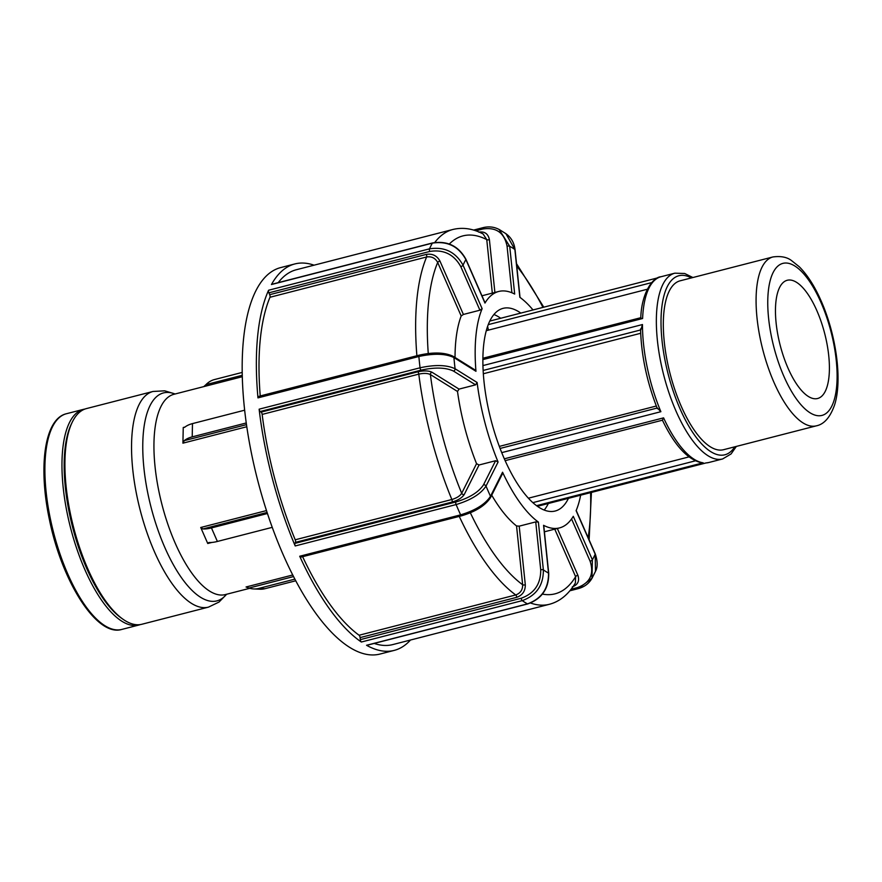 <?xml version="1.0" encoding="UTF-8"?>
<svg xmlns="http://www.w3.org/2000/svg" width="882" height="882" viewBox="0 0 882 882"><rect width="100%" height="100%" fill="white"/><g stroke="black" fill="none" stroke-linecap="round" stroke-linejoin="round"><path stroke-width="1.32" d="M692.899 277.532L684.697 273.497L674.84 273.177A95.918 36.173 75.6 0 0 662.889 284.401A95.918 36.173 75.6 0 0 669.284 393.736A95.918 36.173 75.6 0 0 722.623 458.949L708.764 462.521A95.918 36.173 -104.4 0 1 705.997 462.929L705.721 463.006M505.154 460.658L662.437 420.196C674.443 445.223 687.431 459.412 701.399 462.774L703.163 462.807A95.918 36.173 -104.4 0 1 663.595 417.859L662.547 419.876M657.333 408.002L660.883 411.696A95.918 36.173 -104.4 0 1 642.471 324.543L640.828 329.901M640.674 333.286L483.325 373.759M641.082 318.27L642.603 318.512A95.918 36.173 -104.4 0 1 649.031 287.962A95.918 36.173 -104.4 0 1 660.982 276.739C652.559 277.235 641.523 293.265 640.784 317.707L482.884 358.246M488.396 330.133L487.603 326.373M816.335 425.841L723.582 449.699A87.197 32.888 -104.4 0 1 675.083 390.417A87.197 32.888 -104.4 0 1 669.273 291.016A87.197 32.888 -104.4 0 1 680.143 280.807L772.886 256.96A87.197 32.888 75.6 0 0 762.026 267.169A87.197 32.888 75.6 0 0 767.836 366.559A87.197 32.888 75.6 0 0 816.335 425.841C824.13 424.286 830.227 417.296 834.604 404.882C842.586 379.712 836.037 334.554 821.131 300.927C814.703 286.286 807.405 274.886 799.224 266.717L791.496 260.554C786.998 257.092 780.802 255.89 772.886 256.96M242.241 375.302L206.002 384.618L203.72 386.669M211.878 542.441L207.755 543.499L208.891 542.485L207.755 543.499L200.732 527.491L202.937 528.946L267.092 512.442M246.475 424.65L184.283 440.636L182.916 443.172L183.247 427.494L184.977 427.053M292.769 574.976L246.045 586.993L248.989 588.04L293.574 576.563M242.186 372.425L214.591 379.525A19.955 18.357 92.6 0 0 206.002 384.618M246.232 422.974L192.21 436.866L192.485 423.603L244.634 410.196M184.283 440.636A19.955 11.014 1.2 0 1 192.21 436.866M192.485 423.603A19.955 11.014 -178.8 0 0 184.559 427.384M272.251 527.348L217.391 541.46L211.448 527.921L267.444 513.511M208.891 542.485A19.955 7.343 -23.7 0 0 217.391 541.46M211.448 527.921A19.955 7.343 156.3 0 1 202.937 528.946M295.779 580.775L264.964 588.702L258.735 588.426L294.897 579.121M258.735 588.426A19.955 18.357 92.6 0 1 253.729 588.944L259.958 589.22A19.955 18.357 -87.4 0 0 264.964 588.702M253.729 588.944A19.955 18.357 92.6 0 1 248.989 588.04M208.483 607.125L141.87 624.258A111.341 41.994 -104.4 0 1 122.907 619.175A111.341 41.994 -104.4 0 1 73.46 526.896A111.341 41.994 -104.4 0 1 72.236 422.202A111.341 41.994 -104.4 0 1 72.522 421.629A111.341 41.994 -104.4 0 1 86.392 408.598L153.016 391.465A111.341 41.994 75.6 0 0 139.136 404.496A111.341 41.994 75.6 0 0 146.555 531.416A111.341 41.994 75.6 0 0 208.483 607.125L219.045 602.042L226.674 594.236M140.37 624.566A111.341 41.994 -104.4 0 1 138.904 625.018A111.341 41.994 -104.4 0 1 76.977 549.31A111.341 41.994 -104.4 0 1 69.557 422.39A111.341 41.994 -104.4 0 1 83.437 409.358A111.341 41.994 -104.4 0 1 84.937 409.05M475.574 384.85L477.118 382.49L455.079 368.753C446.766 364.85 435.08 364.531 420.041 367.794A1.996 0.75 75.6 0 0 421.089 370.142C434.991 367.121 445.796 367.441 453.491 371.079L475.574 384.85L459.037 389.105L457.504 391.476A122.069 46.04 -104.4 0 0 476.545 463.678L479.047 464.99L495.585 460.735L483.479 484.857A1.996 1.698 26.6 0 1 486.015 486.092L498.087 462.025A122.069 46.04 -104.4 0 1 477.118 382.49M419.27 355.148A1.996 0.75 75.6 0 0 419.237 355.148A1.996 0.75 75.6 0 0 418.862 356.493C433.911 353.23 445.597 353.583 453.921 357.563L475.96 371.3A122.069 46.04 -104.4 0 1 482.145 308.7L463.039 265.195C455.63 251.954 444.451 246.497 429.501 248.845L268.591 290.233A199.508 75.246 75.6 0 0 257.963 397.881L418.862 356.493A199.508 75.246 75.6 0 0 420.041 367.794L259.132 409.182A1.996 0.75 75.6 0 0 260.179 411.53L421.089 370.142M578.559 588.404L591.987 578.294L592.373 559.816L573.278 516.312A122.069 46.04 -104.4 0 1 559.53 527.91A122.069 46.04 -104.4 0 1 543.566 525.308L548.527 573.102C548.681 588.437 541.658 598.702 527.458 603.883L366.548 645.271A199.508 75.246 75.6 0 0 394.254 650.387L380.054 654.036A199.508 75.246 -104.4 0 1 268.128 515.562A199.508 75.246 -104.4 0 1 257.246 288.182A199.508 75.246 -104.4 0 1 280.652 267.599L294.853 263.939A199.508 75.246 75.6 0 0 271.447 284.533L432.356 243.145C447.306 240.808 458.475 246.276 465.872 259.562L484.968 303.066A122.069 46.04 -104.4 0 1 498.716 291.468A122.069 46.04 -104.4 0 1 514.68 294.07L509.708 246.276L499.168 229.518M314.058 265.184A199.508 75.246 75.6 0 0 294.853 263.939M394.254 650.387A199.508 75.246 75.6 0 0 410.472 640.034M299.715 556.244A199.508 75.246 75.6 0 0 361.344 642.019L522.243 600.631C536.454 595.449 543.488 585.196 543.367 569.882L538.395 522.089A122.069 46.04 -104.4 0 1 502.564 472.223L490.491 496.29C485.309 504.228 475.343 510.413 460.625 514.856L299.715 556.244A1.996 0.75 75.6 0 0 300.652 557.192L461.562 515.805A1.996 0.75 75.6 0 0 461.595 515.794M259.132 409.182A199.508 75.246 75.6 0 0 295.194 545.958L456.104 504.57C470.834 500.127 480.8 493.975 486.015 486.092A173.126 65.29 -104.4 0 0 490.491 496.29A1.996 1.698 26.6 0 1 490.469 497.68M580.654 495.188A122.069 46.04 -104.4 0 1 576.1 510.678L595.196 554.183L595.482 571.316C597.809 567.159 597.731 561.338 595.24 553.841L576.2 510.458M520.027 297.421L515.066 249.749C514.239 242.837 511.207 237.501 505.948 233.73L514.879 249.496L519.84 297.289A122.069 46.04 -104.4 0 1 533.004 309.935M568.449 498.319A104.627 39.458 -104.4 0 1 568.228 498.771A104.627 39.458 -104.4 0 1 555.186 511.02A104.627 39.458 -104.4 0 1 496.985 439.875A104.627 39.458 -104.4 0 1 490.017 320.607A104.627 39.458 -104.4 0 1 503.06 308.358A104.627 39.458 -104.4 0 1 520.799 313.077M475.96 371.3L475.266 370.098M258.624 396.602A1.996 0.75 75.6 0 0 258.327 396.536A1.996 0.75 75.6 0 0 257.963 397.881M459.037 389.105L431.993 372.237A1.996 1.72 -58.1 0 0 430.394 374.563L457.504 391.476M431.993 372.237C428.608 370.638 423.856 370.495 417.748 371.818A1.996 0.75 -104.4 0 1 418.796 374.133C423.768 373.053 427.638 373.196 430.394 374.563A184.801 69.7 -104.4 0 0 461.694 493.292C459.996 495.971 456.722 498.032 451.849 499.51L295.216 539.795A193.522 72.986 -104.4 0 1 262.152 414.419A1.996 0.75 75.6 0 0 261.116 412.115L260.179 411.53M483.479 484.857C478.672 492.167 469.467 497.878 455.851 501.979L294.941 543.367A1.996 0.75 75.6 0 0 295.194 545.958M294.941 543.367L295.448 542.353A1.996 0.75 75.6 0 0 295.216 539.795M260.245 396.051A1.996 0.75 75.6 0 0 260.234 395.952A193.522 72.986 -104.4 0 1 269.98 297.267A1.996 0.75 75.6 0 0 269.683 294.676L268.878 292.835L429.788 251.447C443.602 249.286 453.932 254.336 460.779 266.596L479.918 310.199L482.145 308.7M418.862 355.248L260.234 395.952M268.591 290.233A1.996 0.75 75.6 0 0 268.878 292.835M269.98 297.267L426.623 256.971C431.563 256.21 435.256 258.029 437.681 262.45L461.187 315.977A122.069 46.04 -104.4 0 0 455.035 357.486M455.851 501.979A1.996 0.75 75.6 0 0 456.104 504.57A199.508 75.246 75.6 0 0 460.625 514.856A1.996 0.75 75.6 0 0 461.562 515.805C475.618 511.648 485.265 505.595 490.491 497.646L502.575 473.546L502.564 472.223M498.087 462.025L495.585 460.735M538.395 522.089L535.738 521.912L540.721 569.805C540.842 583.972 534.349 593.454 521.218 598.239L360.308 639.626A1.996 0.75 75.6 0 0 361.344 642.019M360.308 639.626L360.099 637.609A1.996 0.75 75.6 0 0 359.095 635.238A193.522 72.986 -104.4 0 1 302.625 556.685M295.448 542.353L452.091 502.056C458.067 500.259 462.124 497.746 464.23 494.537A1.996 1.698 26.6 0 1 461.694 493.292L476.545 463.678M491.715 495.199A122.069 46.04 -104.4 0 0 516.543 525.948L519.2 526.157L535.738 521.912M530.545 603.012A193.522 72.986 75.6 0 0 549.398 604.291L392.755 644.588A193.522 72.986 -104.4 0 1 374.222 643.419M360.099 637.609L516.742 597.323C522.508 595.218 525.363 591.05 525.308 584.821A1.996 0.684 -5.9 0 1 522.651 584.744C522.728 589.826 520.424 593.233 515.727 594.953L359.095 635.238M572.275 586.883C577.864 584.821 579.739 580.962 577.875 575.273A1.996 0.739 -23.7 0 0 575.615 576.674L575.384 582.98C568.537 594.402 559.872 601.502 549.398 604.291M494.89 292.449L489.411 239.695A1.996 0.684 -5.9 0 1 486.754 239.617L492.321 293.111M434.771 242.484A193.522 72.986 75.6 0 1 452.984 229.452C462.929 227.104 472.984 228.614 483.127 233.984L486.754 239.617A184.801 69.7 -104.4 0 0 449.313 244.027M278.238 282.637A193.522 72.986 -104.4 0 1 296.341 269.738L452.984 229.452M479.918 310.199L463.392 314.455L461.187 315.977M463.392 314.455L439.942 261.05A1.996 0.739 -23.7 0 0 437.681 262.45A184.801 69.7 -104.4 0 0 428.266 353.517M499.322 446.402L656.329 406.018M528.417 498.198L688.974 456.898M493.92 314.51A104.627 39.458 -104.4 0 1 500.689 318.248M548.339 503.501A104.627 39.458 -104.4 0 1 548.108 503.942A104.627 39.458 -104.4 0 1 544.216 510.039M486.258 330.728A87.197 32.888 -104.4 0 1 487.283 330.419L647.267 289.263M779.622 287.422A61.034 23.02 -104.4 0 1 787.229 280.278A61.034 23.02 -104.4 0 1 821.175 321.776A61.034 23.02 -104.4 0 1 825.243 391.354A61.034 23.02 -104.4 0 1 817.636 398.499A61.034 23.02 -104.4 0 1 783.69 357.001A61.034 23.02 -104.4 0 1 779.622 287.422M122.907 619.175L121.297 618.039A109.688 41.366 -104.4 0 1 72.589 527.116A109.688 41.366 -104.4 0 1 71.376 423.977L72.236 422.202M482.862 359.602L642.603 318.512M642.471 324.543L482.928 365.589M501.737 452.631L660.883 411.696M663.595 417.859L504.339 458.816M536.565 505.662L703.163 462.807M705.997 462.929L537.436 506.29M658.071 277.775L489.786 321.07L658.126 277.753M695.358 460.834L532.882 502.63M483.127 370.462L640.564 329.967M657.123 408.046L500.094 448.442M488.242 324.642L651.732 282.593M734.783 446.821A92.423 34.861 -104.4 0 1 678.831 405.996A92.423 34.861 -104.4 0 1 667.321 286.562A92.423 34.861 -104.4 0 1 691.334 277.929M249.782 588.294L225.384 594.567A103.392 38.995 -104.4 0 1 161.858 504.151A103.392 38.995 -104.4 0 1 173.864 394.309L242.274 376.713M266.485 510.579L200.732 527.491M182.916 443.172L246.773 426.745M175.011 394.022A107.361 40.495 75.6 0 0 150.976 506.952A107.361 40.495 75.6 0 0 226.52 594.281M121.837 629.417A111.341 41.994 -104.4 0 1 59.91 553.709A111.341 41.994 -104.4 0 1 52.49 426.789A111.341 41.994 -104.4 0 1 66.371 413.746C44.332 418.84 38.069 467.217 49.59 520.435C62.291 582.363 97.075 637.179 121.837 629.417L138.904 625.018M453.15 356.306A1.996 1.72 121.9 0 1 453.921 357.563A173.126 65.29 -104.4 0 0 455.079 368.753A1.996 1.72 121.9 0 1 453.491 371.079M521.218 598.239A1.996 0.75 75.6 0 0 522.243 600.631A199.508 75.246 75.6 0 0 527.458 603.883A1.996 0.75 75.6 0 0 527.734 603.927C541.901 598.779 548.891 588.581 548.725 573.355L543.753 525.54M485.012 302.747L465.905 259.22A1.996 0.739 156.3 0 1 465.905 259.22C458.574 246.023 447.472 240.599 432.588 242.936A1.996 0.75 75.6 0 0 432.356 243.145A199.508 75.246 75.6 0 0 429.501 248.845A1.996 0.75 75.6 0 0 429.788 251.447M548.725 573.355A1.996 0.684 -5.9 0 0 548.527 573.102A173.126 65.29 -104.4 0 1 543.367 569.882A1.996 0.684 -5.9 0 0 540.721 569.805M595.24 553.841A1.996 0.739 -23.7 0 1 595.196 554.183A173.126 65.29 -104.4 0 1 592.373 559.816A1.996 0.739 -23.7 0 1 590.113 561.217C594.325 574.149 590.08 582.958 577.357 587.621A1.996 0.75 75.6 0 0 578.327 588.614A1.996 0.75 75.6 0 0 578.36 588.603M483.457 227.666A1.996 0.75 75.6 0 0 483.182 227.622A1.996 0.75 75.6 0 0 482.818 229.011C496.224 226.983 504.306 232.705 507.062 246.199A1.996 0.684 174.1 0 1 509.708 246.276A173.126 65.29 -104.4 0 1 514.879 249.496A1.996 0.684 174.1 0 1 515.066 249.749M460.779 266.596A1.996 0.739 156.3 0 0 463.039 265.195A173.126 65.29 -104.4 0 1 465.872 259.562A1.996 0.739 156.3 0 0 465.905 259.22M258.327 396.536L419.237 355.148C433.536 351.973 444.848 352.359 453.183 356.328L475.244 370.087M262.152 414.419L418.796 374.133A193.522 72.986 75.6 0 0 451.849 499.51A1.996 0.75 75.6 0 1 452.091 502.056M417.748 371.818L261.116 412.115M416.877 355.755A1.996 0.75 75.6 0 0 416.877 355.667A193.522 72.986 75.6 0 1 426.623 256.971A1.996 0.75 -104.4 0 0 426.326 254.391L269.683 294.676M464.23 494.537L479.047 464.99M525.308 584.821L519.2 526.157M516.742 597.323A1.996 0.75 75.6 0 0 515.727 594.953A193.522 72.986 75.6 0 1 459.257 516.389M516.543 525.948L522.651 584.744A184.801 69.7 -104.4 0 1 470.349 512.806M571.558 518.947L590.113 561.217M577.357 587.621L571.139 589.22M577.875 575.273L557.336 528.472M554.756 529.145L575.615 576.674A184.801 69.7 -104.4 0 1 542.43 594.093M516.775 266.155A184.801 69.7 -104.4 0 1 542.937 307.388M507.062 246.199L511.902 292.769M475.817 230.808L482.818 229.011M489.411 239.695C488.198 233.763 484.648 231.238 478.75 232.131M439.942 261.05C436.943 255.659 432.401 253.443 426.326 254.391M590.587 492.63A184.801 69.7 -104.4 0 1 588.162 537.722M820.966 302.427A78.476 29.591 -104.4 0 1 831.759 406.205A78.476 29.591 -104.4 0 1 783.9 376.36A78.476 29.591 -104.4 0 1 773.106 272.582A78.476 29.591 -104.4 0 1 820.966 302.427M674.84 273.177L660.982 276.739M708.764 462.521L705.677 463.006M705.865 462.984L537.447 506.301M640.553 328.92C641.258 355.325 646.87 381.906 657.377 408.686M722.623 458.949L731.09 453.932L736.338 446.424M153.016 391.465L164.714 390.825L175.165 393.978M83.437 409.358L66.371 413.746M527.745 603.927L366.835 645.315M595.471 571.371L591.888 578.504M569.871 590.786L578.327 588.614C584.479 586.905 589.033 583.454 591.987 578.294M559.53 527.91L544.403 531.802M543.775 307.168L516.51 263.663M499.388 229.629C494.427 226.895 489.025 226.222 483.182 227.622L473.568 230.092M499.19 229.485L505.904 233.675M432.588 242.936L271.678 284.324M498.716 291.468L481.958 295.779M589.132 539.927L591.425 492.41"/></g></svg>

